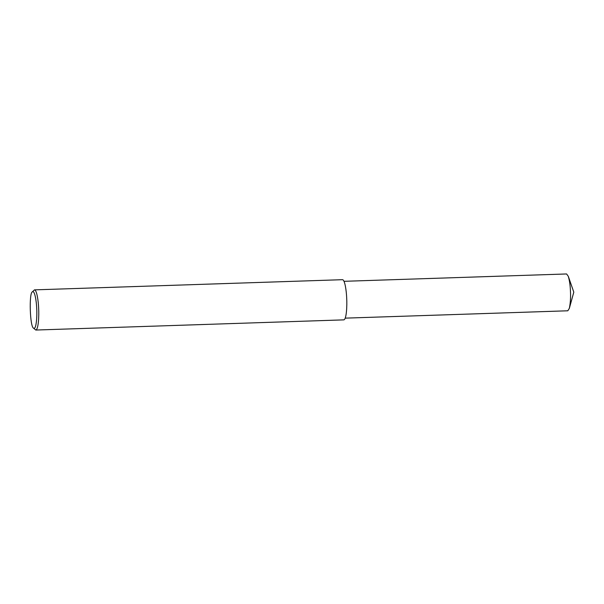 <?xml version="1.0" encoding="UTF-8"?>
<svg xmlns="http://www.w3.org/2000/svg" width="604" height="604" viewBox="0 0 604 604"><rect width="100%" height="100%" fill="white"/><g stroke="black" fill="none" stroke-linecap="round" stroke-linejoin="round"><path stroke-width="0.91" d="M32.291 291.921L34.473 289.867C36.829 290.048 38.362 300.966 38.641 308.055C39.117 315.613 38.49 329.535 35.795 330.041L33.492 328.138C29.928 326.538 28.947 293.265 32.291 291.921C34.685 289.686 36.459 301.222 36.701 308.267C37.221 315.673 36.376 330.35 33.492 328.138M34.473 289.867L342.513 279.69C344.876 279.871 346.402 290.788 346.681 297.878C347.164 305.428 346.537 319.357 343.842 319.863L35.795 330.041M344.001 281.313L566.597 273.959L568.311 276.345C569.512 280.535 570.214 285.299 570.418 290.63C570.81 296.957 570.455 302.846 569.361 308.297L567.813 310.788L345.216 318.142M569.361 308.297L573.8 292.155L568.311 276.345"/></g></svg>
